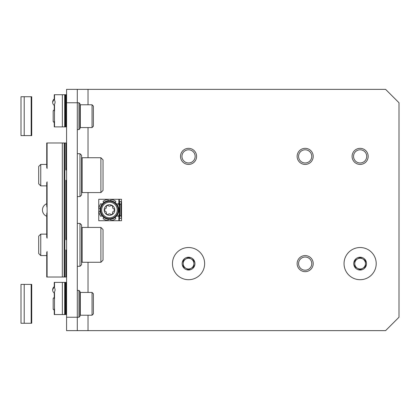 <?xml version="1.0" encoding="UTF-8"?>
<svg xmlns="http://www.w3.org/2000/svg" width="420" height="420" viewBox="0 0 420 420"><rect width="100%" height="100%" fill="white"/><g stroke="black" fill="none" stroke-linecap="round" stroke-linejoin="round"><path stroke-width="0.63" d="M78.976 317.237L79.979 316.229L79.979 291.433L78.976 290.425L78.976 317.237L77.296 317.237L77.296 102.764L66.575 102.764L66.575 89.36L385.597 89.36L399 102.764L399 317.237L385.597 330.64L77.296 330.64L77.296 317.237L66.575 317.237L66.575 330.64L77.296 330.64M66.575 102.764L66.575 317.237M78.976 102.764L78.976 129.575L79.979 128.567L79.979 103.772L78.976 102.764L77.296 102.764L77.296 89.36M297.129 263.618A8.043 8.043 0 0 1 309.194 256.651A8.043 8.043 0 0 1 309.194 270.58A8.043 8.043 0 0 1 297.129 263.618M352.086 156.382A8.043 8.043 0 0 1 364.151 149.42A8.043 8.043 0 0 1 364.151 163.349A8.043 8.043 0 0 1 352.086 156.382M297.129 156.382A8.043 8.043 0 0 1 309.194 149.42A8.043 8.043 0 0 1 309.194 163.349A8.043 8.043 0 0 1 297.129 156.382M180.511 156.382A8.043 8.043 0 0 1 192.575 149.42A8.043 8.043 0 0 1 192.575 163.349A8.043 8.043 0 0 1 180.511 156.382M181.96 156.382A6.589 6.589 0 0 1 191.851 150.675A6.589 6.589 0 0 1 191.851 162.089A6.589 6.589 0 0 1 181.96 156.382M298.578 156.382A6.589 6.589 0 0 1 308.464 150.675A6.589 6.589 0 0 1 308.464 162.089A6.589 6.589 0 0 1 298.578 156.382M353.535 156.382A6.589 6.589 0 0 1 363.421 150.675A6.589 6.589 0 0 1 363.421 162.089A6.589 6.589 0 0 1 353.535 156.382M298.578 263.618A6.589 6.589 0 0 1 308.464 257.911A6.589 6.589 0 0 1 308.464 269.325A6.589 6.589 0 0 1 298.578 263.618M194.959 263.618A6.405 6.405 0 0 1 186.895 269.808A6.405 6.405 0 0 1 183.005 260.416A6.405 6.405 0 0 1 194.959 263.618M183.194 260.521L183.194 266.711L188.554 269.808L193.914 266.711L193.914 260.521L188.554 257.423L183.194 260.521L188.554 257.423L191.237 258.972L193.914 260.521L193.914 266.711L188.554 269.808L183.194 266.711L183.194 260.521M204.64 263.618A16.086 16.086 0 0 1 180.511 277.546A16.086 16.086 0 0 1 180.511 249.685A16.086 16.086 0 0 1 204.64 263.618M193.914 263.618A5.36 5.36 0 0 1 185.871 268.259A5.36 5.36 0 0 1 185.871 258.972A5.36 5.36 0 0 1 193.914 263.618M366.534 263.618A6.405 6.405 0 0 1 358.47 269.808A6.405 6.405 0 0 1 354.58 260.416A6.405 6.405 0 0 1 366.534 263.618M354.764 260.521L354.764 266.711L360.129 269.808L365.489 266.711L365.489 260.521L360.129 257.423L354.764 260.521L360.129 257.423L365.489 260.521L365.489 266.711L360.129 269.808L354.764 266.711L354.764 260.521M376.215 263.618A16.086 16.086 0 0 1 352.086 277.546A16.086 16.086 0 0 1 352.086 249.685A16.086 16.086 0 0 1 376.215 263.618M365.489 263.618A5.36 5.36 0 0 1 357.446 268.259A5.36 5.36 0 0 1 357.446 258.972A5.36 5.36 0 0 1 365.489 263.618M77.296 129.575L78.976 129.575M92.043 127.564L93.382 126.226L93.382 106.118L92.043 104.774L80.314 104.774L80.314 127.564L92.043 127.564L92.043 104.774M79.979 105.11L80.314 104.774M54.485 122.871L54.485 109.468L53.172 110.786L53.172 121.558L54.243 122.63L54.243 126.892L54.243 121.438M54.243 110.901L54.532 104.155C55.267 102.853 55.267 101.546 54.532 100.233L54.243 94.726L54.243 98.978A4.022 4.022 0 0 0 52.637 102.197L54.243 98.978M66.575 94.726L54.243 94.726M66.575 126.892L54.243 126.892M52.637 102.197A4.022 4.022 0 0 0 54.243 105.41L54.243 109.709M64.696 94.726L64.696 126.892M31.726 135.608L31.726 112.009L31.726 135.608L21 135.608L21 96.736L31.726 96.736L31.726 109.468M31.726 96.736L31.726 112.009M92.043 315.226L93.382 313.882L93.382 293.774L92.043 292.435L80.314 292.435L80.314 315.226L92.043 315.226L92.043 292.435M79.979 292.772L80.314 292.435M54.485 310.532L54.485 297.129L53.172 298.442L53.172 309.215L54.243 310.291L54.243 314.554L54.243 309.099M54.243 298.562L54.532 291.816C55.267 290.509 55.267 289.202 54.532 287.894L54.243 282.382L54.243 286.634A4.022 4.022 0 0 0 52.637 289.853L54.243 286.634M66.575 282.382L54.243 282.382M66.575 314.554L54.243 314.554M52.637 289.853A4.022 4.022 0 0 0 54.243 293.071L54.243 297.37M64.696 282.382L64.696 314.554M31.726 323.264L31.726 299.67L31.726 323.264L21 323.264L21 284.393L31.726 284.393L31.726 297.129M31.726 284.393L31.726 299.67M81.585 155.311L81.585 194.985L79.979 196.597L79.979 153.704L81.585 155.311M77.296 196.597L79.979 196.597M100.889 192.575L103.037 190.428L103.037 159.868L100.889 157.726L82.126 157.726L82.126 192.575L100.889 192.575L100.889 157.726M40.751 185.871L40.751 164.425L46.736 164.425L46.736 142.978L64.16 142.978L64.16 277.022L46.736 277.022L46.736 255.575L40.751 255.575L40.751 234.129L46.736 234.129L46.736 216.253A6.704 6.704 0 0 1 46.736 203.747L46.736 185.871L40.751 185.871L38.693 183.818L38.693 166.483L40.751 164.425M47.093 238.214L47.093 207.685L47.093 212.315L46.736 213.843L46.736 237.431M64.16 142.978L66.575 142.978M64.827 142.978L64.827 277.022L66.575 277.022M65.909 277.022L65.909 249.921L66.575 252.404M66.575 237.3L65.909 239.783L65.909 180.217L66.575 182.7M46.736 252.268L46.736 277.022M46.736 182.569L46.736 206.157L47.093 207.685L47.093 181.786M46.736 142.978L46.736 167.732M66.575 167.596L65.909 170.079L65.909 142.978M64.827 277.022L64.16 277.022M81.585 225.015L81.585 264.689L79.979 266.296L79.979 223.403L81.585 225.015M77.296 266.296L79.979 266.296M100.889 262.274L103.037 260.132L103.037 229.572L100.889 227.425L82.126 227.425L82.126 262.274L100.889 262.274L100.889 227.425M40.751 255.575L38.693 253.517L38.693 236.182L40.751 234.129M120.997 204.236L121.532 199.274L119.385 199.274L119.385 220.726L121.532 220.726L121.532 218.447L119.385 218.447L119.926 215.765L119.926 204.236L120.997 204.236L120.997 215.765L119.926 215.765M119.926 204.236L119.385 201.553L121.532 201.553L121.532 218.447L120.997 215.765M119.385 220.726L98.747 220.726L98.747 199.274L118.85 199.274L118.85 204.808M119.385 199.274L118.85 199.274M100.165 211.234L98.863 211.585A10.726 10.726 0 0 0 100.847 216.379L102.018 215.702M103.766 217.45L103.089 218.621A10.726 10.726 0 0 0 107.882 220.605L108.234 219.303M110.702 219.303L111.053 220.605A10.726 10.726 0 0 0 115.847 218.621L115.175 217.45M116.918 215.702L118.088 216.379A10.726 10.726 0 0 0 119.385 214.074M119.385 211.402L118.771 211.234M118.771 208.766L119.385 208.598M119.385 205.926A10.726 10.726 0 0 0 118.088 203.621L116.918 204.298M115.175 202.55L115.847 201.38A10.726 10.726 0 0 0 111.053 199.395L110.702 200.697M108.234 200.697L107.882 199.395A10.726 10.726 0 0 0 103.089 201.38L103.766 202.55M102.018 204.298L100.847 203.621A10.726 10.726 0 0 0 98.863 208.415L100.165 208.766M106.334 213.365C106.544 212.21 106.097 211.433 104.989 211.029L104.176 210A5.297 5.297 0 0 1 106.822 205.417L106.334 206.635C106.544 207.795 106.092 208.572 104.989 208.971L104.176 210A5.297 5.297 0 0 0 106.822 214.583L108.118 214.394C109.022 213.638 109.919 213.638 110.817 214.394L112.114 214.583L112.602 213.365C112.392 212.205 112.844 211.428 113.946 211.029L114.765 210L113.946 208.971C112.838 208.567 112.392 207.79 112.602 206.635L112.114 205.417L110.817 205.606C109.914 206.362 109.016 206.362 108.118 205.606L106.822 205.417A5.297 5.297 0 0 1 114.765 210A5.297 5.297 0 0 1 106.822 214.583L106.334 213.365M109.468 219.382A9.382 9.382 0 0 1 101.341 205.306A9.382 9.382 0 0 1 117.595 205.306A9.382 9.382 0 0 1 109.468 219.382M88.022 89.36L88.022 104.774M88.022 127.564L88.022 157.726M88.022 192.575L88.022 227.425M88.022 262.274L88.022 292.435M88.022 315.226L88.022 330.64M54.532 94.726L54.532 100.233M65.977 94.726L65.977 126.892M54.532 104.155L54.532 111.389M54.532 120.955L54.532 126.892M62.37 94.726L62.37 126.892M65.294 94.726L65.294 126.892M31.175 96.736L31.175 135.608M24.203 96.736L24.203 135.608M54.532 282.382L54.532 287.894M65.977 282.382L65.977 314.554M54.532 291.816L54.532 299.045M54.532 308.611L54.532 314.554M62.37 282.382L62.37 314.554M65.294 282.382L65.294 314.554M31.175 284.393L31.175 323.264M24.203 284.393L24.203 323.264M47.093 251.486L47.093 277.022M62.323 142.978L62.323 277.022M47.093 142.978L47.093 168.515M118.85 208.745L118.85 211.255M118.85 215.192L118.85 220.726M109.468 217.796A7.796 7.796 0 0 1 102.716 206.105A7.796 7.796 0 0 1 116.219 206.105A7.796 7.796 0 0 1 109.468 217.796M109.468 218.731A8.731 8.731 0 0 1 101.908 205.632A8.731 8.731 0 0 1 117.028 205.632A8.731 8.731 0 0 1 109.468 218.731M79.979 127.229L80.314 127.564M77.296 290.425L78.976 290.425M79.979 314.89L80.314 315.226M77.296 153.704L79.979 153.704M81.585 192.04L82.126 192.575M81.585 158.261L82.126 157.726M77.296 223.403L79.979 223.403M81.585 261.739L82.126 262.274M81.585 227.96L82.126 227.425"/></g></svg>
